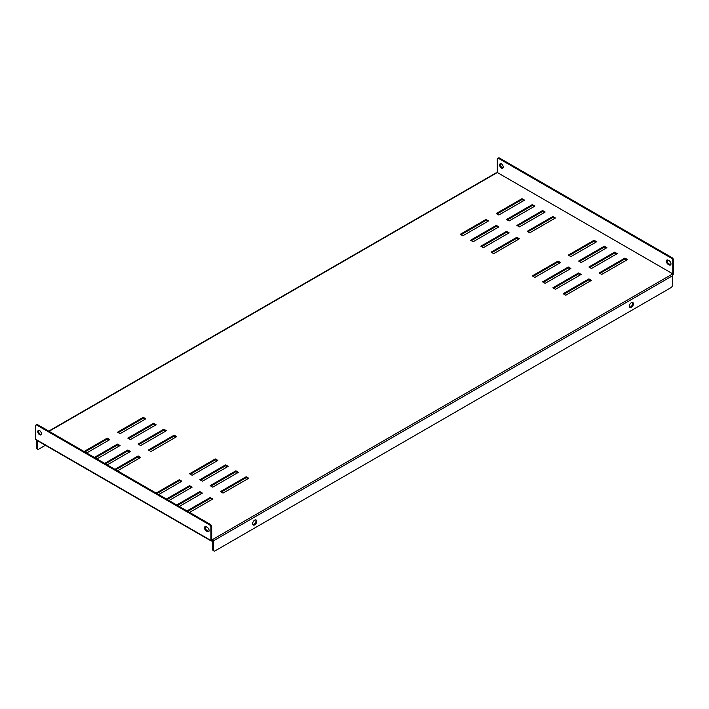 <?xml version="1.0" encoding="UTF-8"?>
<svg xmlns="http://www.w3.org/2000/svg" width="709" height="709" viewBox="0 0 709 709"><rect width="100%" height="100%" fill="white"/><g stroke="black" fill="none" stroke-linecap="round" stroke-linejoin="round"><path stroke-width="1.06" d="M254.664 524.89A2.907 1.684 120 0 0 256.569 522.329A2.907 1.684 120 0 0 256.126 519.989A2.907 1.684 120 0 0 254.664 520.14A2.907 1.684 120 0 0 252.767 522.701A2.907 1.684 120 0 0 253.21 525.032A2.907 1.684 120 0 0 254.664 524.89M255.683 519.857A2.907 1.684 -60 0 1 253.893 524.447A2.907 1.684 -60 0 1 252.874 524.722M631.356 307.414A2.907 1.684 120 0 0 633.261 304.843A2.907 1.684 120 0 0 632.809 302.513A2.907 1.684 120 0 0 631.356 302.654A2.907 1.684 120 0 0 629.459 305.224A2.907 1.684 120 0 0 629.902 307.555A2.907 1.684 120 0 0 631.356 307.414M632.375 302.38A2.907 1.684 -60 0 1 630.585 306.962A2.907 1.684 -60 0 1 629.565 307.245M503.027 167.865A2.544 1.471 60 0 1 502.194 167.625A2.544 1.471 60 0 1 500.598 163.664M501.423 163.912A2.544 1.471 -120 0 0 500.155 163.779A2.544 1.471 -120 0 0 499.765 165.826A2.544 1.471 -120 0 0 501.423 168.068A2.544 1.471 -120 0 0 502.699 168.193A2.544 1.471 -120 0 0 503.089 166.154A2.544 1.471 -120 0 0 501.423 163.912M41.166 434.52A2.544 1.471 60 0 1 40.342 434.271A2.544 1.471 60 0 1 38.738 430.319M39.571 434.723A2.544 1.471 60 0 1 37.905 432.472A2.544 1.471 60 0 1 38.295 430.434A2.544 1.471 60 0 1 39.571 430.558A2.544 1.471 60 0 1 41.228 432.809A2.544 1.471 60 0 1 40.838 434.847A2.544 1.471 60 0 1 39.571 434.723M138.104 444.073L140.683 445.562L166.411 430.709L163.841 429.22L138.104 444.073M127.815 438.135L130.385 439.615L156.122 424.762L153.543 423.282L127.815 438.135M460.247 234.316L485.984 219.462L488.554 220.951L462.826 235.805L460.247 234.316M516.861 237.293L519.431 238.773L493.703 253.636L491.124 252.147L516.861 237.293L516.861 238.18L491.895 252.59M568.317 267.001L542.589 281.854L545.159 283.343L570.896 268.489L568.317 267.001L568.317 267.896L570.116 268.933M581.185 274.427L578.615 272.947L552.878 287.801L555.457 289.281L581.185 274.427M591.474 280.374L588.904 278.885L563.176 293.739L565.747 295.228L591.474 280.374M558.027 261.063L532.299 275.916L534.87 277.396L560.597 262.543L558.027 261.063L558.027 261.949L559.826 262.995M117.526 470.811L140.683 457.447L138.104 455.958L114.955 469.331M107.236 464.874L130.385 451.5L127.815 450.02L104.657 463.385M96.938 458.927L120.096 445.562L117.526 444.073L94.368 457.447M86.649 452.989L109.806 439.615L107.236 438.135L84.079 451.5M156.122 493.101L179.28 479.727L181.85 481.216L158.692 494.581M166.411 499.039L189.569 485.674L192.139 487.154L168.981 500.527M176.701 504.985L199.858 491.612L202.437 493.101L179.28 506.465M496.273 213.524L522.001 198.671L524.58 200.151L498.844 215.004L496.273 213.524M617.202 253.636L614.632 252.147L588.904 267.001L591.474 268.489L617.202 253.636M627.5 259.574L624.921 258.085L599.194 272.947L601.764 274.427L627.5 259.574M672.77 273.834L497.31 172.517L672.77 273.834L671.751 274.427A1.099 0.638 60 0 1 672.522 275.774L672.522 284.974A2.18 1.258 120 0 1 670.98 287.65L215.04 550.884A2.18 1.258 120 0 1 213.95 550.99L213.179 550.547A2.18 1.258 -60 0 1 212.727 549.546L213.498 549.989A2.18 1.258 120 0 0 213.95 550.99M497.762 158.453L498.533 158.01A2.18 1.258 60 0 1 499.623 158.116L498.852 158.559A2.18 1.258 -120 0 0 497.762 158.453A2.18 1.258 -120 0 0 497.31 159.454L497.31 172.517L49.089 431.302M209.377 524.74L36.992 425.214A2.18 1.258 -120 0 0 35.902 425.108A2.18 1.258 -120 0 0 35.45 426.1L35.45 439.172A1.099 0.638 -60 0 0 35.68 439.677L211.149 540.976A1.099 0.638 120 0 1 210.919 540.48L210.919 527.407A2.18 1.258 -120 0 0 209.377 524.74L210.148 524.288A2.18 1.258 60 0 1 211.69 526.964L211.699 540.036L671.751 274.427M606.913 247.689L604.343 246.2L578.615 261.063L581.185 262.543L606.913 247.689M596.624 241.751L594.045 240.262L568.317 255.116L570.896 256.605L596.624 241.751M532.299 204.609L534.87 206.097L509.142 220.951L506.563 219.462L532.299 204.609L532.299 205.504L507.334 219.914M542.589 210.555L545.159 212.035L519.431 226.889L516.861 225.409L542.589 210.555L542.589 211.442L517.632 225.852M552.878 216.493L555.457 217.982L529.72 232.836L527.15 231.347L552.878 216.493L552.878 217.388L527.921 231.799M186.999 510.923L210.156 497.558L212.727 499.039L189.569 512.412M496.273 225.409L498.844 226.889L473.116 241.751L470.546 240.262L496.273 225.409L496.273 226.295L471.317 240.706M506.563 231.347L509.142 232.836L483.405 247.689L480.835 246.2L506.563 231.347L506.563 232.242L481.606 246.652M189.569 473.789L215.297 458.927L217.876 460.416L192.139 475.269L189.569 473.789M223.016 493.101L220.446 491.612L246.174 476.758L248.753 478.238L223.016 493.101M212.727 487.154L210.156 485.674L235.884 470.811L238.454 472.3L212.727 487.154M199.858 479.727L225.595 464.874L228.165 466.362L202.437 481.216L199.858 479.727M148.403 450.02L150.973 451.5L176.701 436.647L174.13 435.166L148.403 450.02M120.096 433.678L145.824 418.824L143.253 417.335L117.526 432.189L120.096 433.678M138.884 444.525L163.841 430.115L165.64 431.152M128.586 438.579L153.543 424.168L155.351 425.205M487.783 221.394L485.984 220.357L461.027 234.768M518.66 239.225L516.861 238.18M543.36 282.306L568.317 267.896M553.649 288.244L578.615 273.834L580.414 274.87M563.947 294.191L588.904 279.78L590.703 280.817M533.071 276.359L558.027 261.949M115.727 469.775L138.104 456.853L139.912 457.89M105.428 463.837L127.815 450.906L129.614 451.952M95.139 457.89L117.526 444.968L119.325 446.005M84.85 451.952L107.236 439.022L109.035 440.067M181.079 481.659L179.28 480.622L156.893 493.544M191.368 487.597L189.569 486.56L167.182 499.482M201.666 493.544L199.858 492.507L177.48 505.428M523.809 200.603L522.001 199.557L497.044 213.967M589.675 267.444L614.632 253.033L616.431 254.079M599.965 273.39L624.921 258.98L626.729 260.017M499.623 158.116L672.008 257.642A2.18 1.258 60 0 1 673.55 260.309L673.55 273.382A1.099 0.638 120 0 1 672.77 274.729L672.292 275.003M211.149 540.976A1.099 0.638 120 0 0 211.699 540.923L212.718 540.338L212.718 539.443A1.099 0.638 -120 0 1 213.498 540.79L213.498 549.989M579.386 261.506L604.343 247.095L606.142 248.132M569.088 255.559L594.045 241.157L595.852 242.194M534.099 206.541L532.299 205.504M544.388 212.478L542.589 211.442M554.677 218.425L552.878 217.388M211.956 499.482L210.156 498.445L187.77 511.366M498.072 227.341L496.273 226.295M508.371 233.279L506.563 232.242M217.105 460.859L215.297 459.822L190.34 474.232M247.973 478.69L246.174 477.644L221.217 492.055M237.683 472.743L235.884 471.707L210.928 486.117M227.394 466.806L225.595 465.76L200.629 480.17M149.174 450.463L174.13 436.053L175.929 437.09M118.297 432.641L143.253 418.23L145.053 419.267M212.727 549.546L212.718 540.338M48.761 431.116L495.733 173.067A1.099 0.638 60 0 1 496.282 173.12M36.478 447.787L37.249 448.239A2.18 1.258 120 0 0 37.701 449.231L36.93 448.788A2.18 1.258 -60 0 1 36.478 447.787L36.478 440.129M37.249 448.239L37.249 440.581M37.701 449.231A2.18 1.258 120 0 0 38.791 449.125L45.42 445.296M673.55 260.309L672.779 260.761L672.779 273.825M670.776 264.714A2.544 1.471 60 0 1 669.952 264.475L668.915 263.881A2.544 1.471 60 0 1 667.32 259.919M669.172 264.918A2.544 1.471 -120 0 0 670.448 265.042A2.544 1.471 -120 0 0 670.838 263.004A2.544 1.471 -120 0 0 669.172 260.761L668.144 260.168A2.544 1.471 -120 0 0 666.877 260.035A2.544 1.471 -120 0 0 666.487 262.082A2.544 1.471 -120 0 0 668.144 264.324L669.172 264.918L669.952 264.475M498.852 158.559L671.237 258.085L672.008 257.642M672.779 260.761A2.18 1.258 -120 0 0 671.237 258.085M206.292 526.814L207.32 527.407A2.544 1.471 60 0 1 208.978 529.658A2.544 1.471 60 0 1 208.588 531.697A2.544 1.471 60 0 1 207.32 531.573L206.292 530.979A2.544 1.471 60 0 1 204.626 528.728A2.544 1.471 60 0 1 205.016 526.69A2.544 1.471 60 0 1 206.292 526.814M208.916 531.369A2.544 1.471 60 0 1 208.091 531.121L207.063 530.527A2.544 1.471 60 0 1 205.459 526.574M210.148 524.288L37.763 424.771L36.992 425.214M35.902 425.108L36.673 424.656A2.18 1.258 60 0 1 37.763 424.771M624.921 258.98L624.921 258.085M614.632 253.033L614.632 252.147M604.343 247.095L604.343 246.2M594.045 241.157L594.045 240.262M522.001 199.557L522.001 198.671M210.156 498.445L210.156 497.558M199.858 492.507L199.858 491.612M189.569 486.56L189.569 485.674M179.28 480.622L179.28 479.727M107.236 439.022L107.236 438.135M117.526 444.968L117.526 444.073M127.815 450.906L127.815 450.02M138.104 456.853L138.104 455.958M588.904 279.78L588.904 278.885M578.615 273.834L578.615 272.947M485.984 220.357L485.984 219.462M215.297 459.822L215.297 458.927M246.174 477.644L246.174 476.758M235.884 471.707L235.884 470.811M225.595 465.76L225.595 464.874M174.13 436.053L174.13 435.166M143.253 418.23L143.253 417.335M153.543 424.168L153.543 423.282M163.841 430.115L163.841 429.22M213.498 540.79L672.522 275.774M210.919 540.48L35.45 439.172M211.69 526.964L210.919 527.407M206.292 530.979L207.063 530.527M207.32 531.573L208.091 531.121M668.144 264.324L668.915 263.881"/></g></svg>
